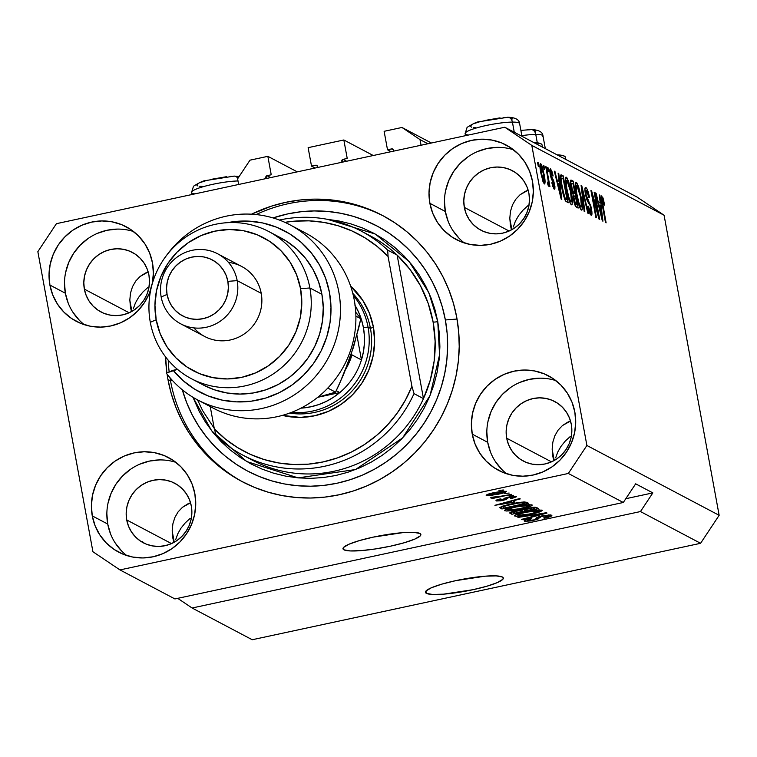 <?xml version="1.0" encoding="UTF-8"?>
<svg xmlns="http://www.w3.org/2000/svg" width="757" height="757" viewBox="0 0 757 757"><rect width="100%" height="100%" fill="white"/><g stroke="black" fill="none" stroke-linecap="round" stroke-linejoin="round"><path stroke-width="1.14" d="M238.644 184.471L237.613 178.822L249.99 160.172L267.846 156.33L297.274 171.858L267.846 156.33L271.233 174.791L267.06 175.69L270.646 177.592L267.06 175.69L271.233 174.791L267.846 156.33L249.99 160.172L237.613 178.822L238.644 184.471M265.821 177.554A1.58 1.533 117.8 0 1 267.06 175.69L265.821 177.554L266.01 178.586L265.821 177.554L267.259 178.321L265.821 177.554M317.685 167.467L317.495 166.445L317.685 167.467M315.688 165.234A1.58 1.533 117.8 0 1 317.495 166.445L316.294 165.225L311.515 166.133L315.101 168.026L311.515 166.133L308.127 147.662L311.515 166.133L315.688 165.234L317.401 166.133L315.688 165.234M373.267 155.516L343.839 139.979L308.127 147.662L343.839 139.979L347.226 158.45L343.053 159.349L346.64 161.241L343.053 159.349L347.226 158.45L343.839 139.979L373.267 155.516M341.814 161.213A1.58 1.533 117.8 0 1 343.053 159.349L341.814 161.213L342.003 162.235L341.814 161.213L343.252 161.97L341.814 161.213M393.678 151.126L393.489 150.094L393.678 151.126M391.691 148.883A1.58 1.533 117.8 0 1 393.489 150.094L392.287 148.874L387.508 149.782L391.095 151.674L387.508 149.782L384.121 131.311L401.976 127.469L431.395 143.007L401.976 127.469L420.003 139.591L427.894 143.764L420.003 139.591L421.034 145.24L420.003 139.591L401.976 127.469L384.121 131.311L387.508 149.782L391.691 148.883L393.403 149.782L391.691 148.883M426.38 593.346L425.954 591.028L426.38 593.346L425.434 592.305L425.992 590.99L431.443 587.744L441.908 584.111L455.79 580.638L485.171 576.181L496.195 575.888L502.374 576.995A39.591 6.122 -10.4 0 1 503.32 578.026A39.591 6.122 -10.4 0 1 469.245 590.479A39.591 6.122 -10.4 0 1 426.38 593.346A39.591 6.122 -10.4 0 1 425.443 592.315A39.591 6.122 -10.4 0 1 459.508 579.871A39.591 6.122 -10.4 0 1 502.374 576.995L503.32 578.036L502.771 579.351L497.321 582.597L486.855 586.23L472.964 589.703L443.583 594.16L432.559 594.463L426.38 593.346M343.933 549.819L343.508 547.491L343.933 549.819L342.987 548.778L343.536 547.453L348.986 544.217L359.452 540.583L373.343 537.11L402.724 532.654L413.748 532.351L419.927 533.467A39.591 6.122 -10.4 0 1 420.873 534.499A39.591 6.122 -10.4 0 1 386.799 546.942A39.591 6.122 -10.4 0 1 343.933 549.819A39.591 6.122 -10.4 0 1 342.997 548.787A39.591 6.122 -10.4 0 1 377.062 536.334A39.591 6.122 -10.4 0 1 419.927 533.467L420.873 534.508L420.324 535.824L414.874 539.069L404.408 542.703L390.517 546.176L375.33 548.957L361.136 550.623L350.113 550.926L343.933 549.819M511.855 229.664L509.802 218.451L511.855 229.664M513.303 227.024L515.385 221.224L513.303 227.024M518.592 215.594L515.385 221.224L518.592 215.594L522.813 210.361L518.592 215.594M527.866 205.715L522.813 210.361L527.866 205.715M554.219 460.493L552.165 449.28L554.219 460.493M555.666 457.853L557.748 452.052L555.666 457.853M560.956 446.422L557.748 452.052L560.956 446.422L565.176 441.18L560.956 446.422M570.229 436.543L565.176 441.18L570.229 436.543M131.879 311.401L129.826 300.188L131.879 311.401M133.327 308.761L135.408 302.961L133.327 308.761M138.626 297.331L135.408 302.961L138.626 297.331L142.836 292.098L138.626 297.331M147.889 287.452L142.836 292.098L147.889 287.452M174.252 542.23L172.189 531.017L174.252 542.23M175.7 539.59L177.781 533.789L175.7 539.59M180.989 528.159L177.781 533.789L180.989 528.159L185.2 522.926L180.989 528.159M190.253 518.28L185.2 522.926L190.253 518.28M175.889 462.347A53.444 51.817 -62.2 0 0 107.731 524.052L92.269 515.886A53.444 51.817 117.8 0 1 112.916 462.697A53.444 51.817 117.8 0 1 168.518 457.588A53.444 51.817 117.8 0 1 194.861 493.819L195.732 504.162L194.606 514.533L191.512 524.535L186.582 533.77L179.986 541.908L172 548.607L162.925 553.641L153.094 556.792L142.903 557.947L132.74 557.057L122.994 554.162L114.033 549.383L106.207 542.883L99.82 534.925L95.117 525.803L92.269 515.886L91.398 505.544L92.524 495.173L95.619 485.171L100.558 475.926L107.144 467.798L115.13 461.089L124.205 456.064L134.036 452.913L144.227 451.759L154.39 452.648L164.137 455.534L173.098 460.322L180.923 466.823L187.31 474.781L192.013 483.893L194.861 493.819A53.444 51.817 117.8 0 1 174.214 547.008A53.444 51.817 117.8 0 1 118.612 552.118A53.444 51.817 117.8 0 1 92.269 515.886L107.731 524.052A53.444 51.817 -62.2 0 0 126.703 555.515M555.865 380.61A53.444 51.817 -62.2 0 0 487.697 442.315L472.245 434.149A53.444 51.817 117.8 0 1 492.892 380.96A53.444 51.817 117.8 0 1 548.494 375.851A53.444 51.817 117.8 0 1 574.837 412.082L575.708 422.425L574.582 432.796L571.488 442.798L566.548 452.033L559.962 460.171L551.976 466.87L542.892 471.904L533.07 475.046L522.879 476.21L512.716 475.32L502.97 472.425L494.009 467.637L486.183 461.145L479.796 453.188L475.084 444.066L472.245 434.149L471.365 423.806L472.5 413.436L475.595 403.434L480.525 394.189L487.111 386.061L495.106 379.352L504.181 374.327L514.003 371.176L524.194 370.022L534.366 370.911L544.113 373.797L553.074 378.585L560.899 385.086L567.286 393.044L571.989 402.156L574.837 412.082A53.444 51.817 117.8 0 1 554.19 465.271A53.444 51.817 117.8 0 1 498.589 470.381A53.444 51.817 117.8 0 1 472.245 434.149L487.697 442.315A53.444 51.817 -62.2 0 0 506.67 473.778M513.501 149.782A53.444 51.817 -62.2 0 0 445.334 211.487L429.881 203.321A53.444 51.817 117.8 0 1 450.519 150.132A53.444 51.817 117.8 0 1 506.13 145.022A53.444 51.817 117.8 0 1 532.474 181.254L533.344 191.597L532.209 201.968L529.124 211.969L524.185 221.205L517.599 229.343L509.612 236.042L500.528 241.076L490.706 244.227L480.515 245.382L470.352 244.492L460.597 241.597L451.645 236.818L443.82 230.317L437.432 222.359L432.72 213.237L429.881 203.321L429.001 192.978L430.137 182.607L433.231 172.605L438.161 163.361L444.747 155.232L452.733 148.523L461.817 143.499L471.639 140.348L481.831 139.193L491.993 140.083L501.749 142.969L510.71 147.757L518.526 154.258L524.923 162.216L529.626 171.328L532.474 181.254A53.444 51.817 117.8 0 1 511.827 234.443A53.444 51.817 117.8 0 1 456.216 239.553A53.444 51.817 117.8 0 1 429.881 203.321L445.334 211.487A53.444 51.817 -62.2 0 0 464.306 242.95M133.525 231.519A53.444 51.817 -62.2 0 0 65.367 293.224L49.905 285.058L52.753 294.975L57.456 304.096L63.843 312.054L71.669 318.555L80.63 323.334L90.376 326.229L100.539 327.119L110.73 325.964L120.562 322.813L129.636 317.789L137.623 311.08L144.209 302.942L149.148 293.707L151.003 288.54A53.444 51.817 117.8 0 1 76.249 321.29A53.444 51.817 117.8 0 1 49.905 285.058L65.367 293.224A53.444 51.817 -62.2 0 0 84.33 324.696M152.242 283.705L153.368 273.334L152.498 262.991A53.444 51.817 117.8 0 0 126.154 226.759A53.444 51.817 117.8 0 0 70.552 231.869A53.444 51.817 117.8 0 0 49.905 285.058L49.035 274.715L50.161 264.344L53.255 254.343L58.185 245.098L64.78 236.969L72.767 230.26L81.841 225.236L91.673 222.085L101.864 220.93L112.027 221.82L121.773 224.706L130.734 229.494L138.559 235.995L144.947 243.953L149.649 253.065L152.498 262.991A53.444 51.817 117.8 0 1 152.356 283.146M542.069 144.965A45.922 7.106 169.6 0 0 533.676 142.477L540.971 143.773L542.069 144.984L542.457 147.113M167.978 379.626L170.552 380.989L167.978 379.626L167.07 374.072A150.444 145.846 117.8 0 0 167.978 379.626A150.444 145.846 117.8 0 0 242.126 481.613A150.444 145.846 117.8 0 0 398.646 467.23A150.444 145.846 117.8 0 0 456.764 317.505L458.695 331.992L459.215 346.63L458.335 361.288L456.036 375.822L452.355 390.092L447.33 403.964L441.009 417.306L433.439 429.976L424.715 441.87L414.902 452.866L404.096 462.858L392.41 471.743L379.957 479.446L366.852 485.89L353.226 491.009L339.202 494.756L324.923 497.103L310.512 498.011L296.129 497.481L281.907 495.523L267.969 492.135L254.456 487.376L241.511 481.282L229.239 473.901L217.779 465.318L207.219 455.61L197.681 444.879L189.241 433.212L181.983 420.731L175.993 407.55L171.309 393.81L167.978 379.626M84.358 289.136L129.135 312.773L84.358 289.136A33.649 32.627 117.8 0 1 97.36 255.648A33.649 32.627 117.8 0 1 132.371 252.431A33.649 32.627 117.8 0 1 148.959 275.236A33.649 32.627 117.8 0 1 135.957 308.724A33.649 32.627 117.8 0 1 100.946 311.941A33.649 32.627 117.8 0 1 84.358 289.136L83.809 282.616L84.519 276.087L86.468 269.795L89.581 263.975L93.726 258.856L98.751 254.636L104.475 251.466L110.654 249.488L117.07 248.76L123.476 249.318L129.617 251.135L135.257 254.153L140.177 258.241L144.199 263.256L147.17 268.99L148.959 275.236L149.507 281.755L148.798 288.285L146.849 294.577L143.745 300.397L139.591 305.516L134.566 309.736L128.851 312.906L122.662 314.884L116.247 315.612L109.841 315.054L103.709 313.237L98.069 310.219L93.139 306.131L89.118 301.116L86.156 295.381L84.358 289.136M464.334 207.399L509.111 231.036L464.334 207.399A33.649 32.627 117.8 0 1 477.336 173.911A33.649 32.627 117.8 0 1 512.347 170.694A33.649 32.627 117.8 0 1 528.935 193.499A33.649 32.627 117.8 0 1 515.933 226.986A33.649 32.627 117.8 0 1 480.922 230.204A33.649 32.627 117.8 0 1 464.334 207.399L463.786 200.879L464.495 194.35L466.444 188.058L469.548 182.238L473.702 177.119L478.727 172.899L484.442 169.729L490.631 167.751L497.046 167.023L503.452 167.581L509.584 169.398L515.224 172.416L520.154 176.504L524.175 181.519L527.137 187.253L528.935 193.499L529.484 200.018L528.764 206.547L526.825 212.84L523.712 218.659L519.567 223.779L514.542 227.999L508.818 231.169L502.639 233.147L496.223 233.875L489.817 233.317L483.676 231.5L478.036 228.482L473.116 224.394L469.094 219.379L466.123 213.644L464.334 207.399M506.698 438.227L551.474 461.865L506.698 438.227A33.649 32.627 117.8 0 1 519.699 404.73A33.649 32.627 117.8 0 1 554.711 401.513A33.649 32.627 117.8 0 1 571.298 424.327A33.649 32.627 117.8 0 1 558.297 457.815A33.649 32.627 117.8 0 1 523.286 461.032A33.649 32.627 117.8 0 1 506.698 438.227L506.149 431.708L506.859 425.179L508.808 418.886L511.912 413.067L516.066 407.947L521.09 403.727L526.815 400.557L532.994 398.579L539.41 397.851L545.816 398.409L551.948 400.226L557.597 403.244L562.517 407.332L566.539 412.347L569.501 418.082L571.298 424.327L571.847 430.837L571.138 437.376L569.188 443.668L566.075 449.488L561.931 454.607L556.906 458.827L551.181 461.997L545.002 463.975L538.587 464.703L532.18 464.145L526.049 462.328L520.4 459.31L515.479 455.222L511.458 450.207L508.496 444.473L506.698 438.227M126.731 519.964L171.508 543.602L126.731 519.964A33.649 32.627 117.8 0 1 139.723 486.477A33.649 32.627 117.8 0 1 174.735 483.259A33.649 32.627 117.8 0 1 191.322 506.064A33.649 32.627 117.8 0 1 178.321 539.552A33.649 32.627 117.8 0 1 143.31 542.769A33.649 32.627 117.8 0 1 126.731 519.964L126.173 513.445L126.892 506.916L128.832 500.623L131.945 494.804L136.09 489.684L141.124 485.464L146.839 482.294L153.028 480.317L159.443 479.588L165.84 480.146L171.981 481.963L177.621 484.982L182.541 489.069L186.563 494.084L189.534 499.819L191.322 506.064L191.871 512.584L191.161 519.113L189.212 525.405L186.108 531.225L181.954 536.344L176.93 540.564L171.214 543.734L165.026 545.712L158.61 546.44L152.214 545.882L146.073 544.065L140.433 541.047L135.503 536.959L131.481 531.944L128.52 526.21L126.731 519.964M173.675 541.738L172.851 538.085L173.675 541.738M172.87 523.872L172.189 530.837L172.87 523.872L174.876 517.466L172.87 523.872M178.113 511.874L174.876 517.466L178.113 511.874L182.475 507.294L178.113 511.874M187.774 503.907L182.475 507.294L190.546 502.771L187.774 503.907M553.651 460.001L552.818 456.348L553.651 460.001M552.847 442.135L552.165 449.1L552.847 442.135L554.853 435.729L552.847 442.135M558.089 430.137L554.853 435.729L558.089 430.137L562.442 425.557L558.089 430.137M567.75 422.169L562.442 425.557L570.513 421.034L567.75 422.169M511.278 229.172L510.455 225.52L511.278 229.172M510.483 211.307L509.802 218.271L510.483 211.307L512.48 204.901L510.483 211.307M515.725 199.309L512.48 204.901L515.725 199.309L520.078 194.729L515.725 199.309M525.377 191.341L520.078 194.729L528.149 190.206L525.377 191.341M131.311 310.909L130.478 307.257L131.311 310.909M130.507 293.044L129.826 300.009L130.507 293.044L132.513 286.648L130.507 293.044M135.749 281.046L132.513 286.648L135.749 281.046L140.102 276.466L135.749 281.046M145.41 273.078L140.102 276.466L148.173 271.943L145.41 273.078M640.469 511.552L192.098 608.003L252.223 639.741L700.585 543.299L640.469 511.552L700.585 543.299L719.15 515.309L664.078 215.234L531.811 145.401L586.893 445.476L719.15 515.309L586.893 445.476L568.327 473.466L119.956 569.917L174.924 598.938L623.295 502.487L568.327 473.466L623.295 502.487L635.672 483.827L652.846 492.892L640.469 511.552L192.098 608.003L177.715 598.333L192.098 608.003L252.223 639.741L700.585 543.299L719.15 515.309L664.078 215.234L637.044 197.057L504.777 127.223L637.044 197.057L664.078 215.234L531.811 145.401L504.777 127.223L531.811 145.401L586.893 445.476L568.327 473.466L119.956 569.917L92.922 551.739L37.85 251.665L56.415 223.675L504.777 127.223L56.415 223.675L37.85 251.665L92.922 551.739L119.956 569.917L174.924 598.938L623.295 502.487L635.672 483.827L652.846 492.892L640.469 511.552M527.506 520.447L531.48 518.696L530.515 518.441C525.547 519.576 523.513 520.466 524.412 521.128L524.298 520.504L524.412 521.128L533.448 520.475L539.135 518.053L538.87 516.643L539.135 518.053L542.58 515.735L548.428 515.839L548.257 514.921L548.428 515.839L543.649 517.93L544.624 518.185C550.188 516.936 552.506 515.943 551.598 515.195L541.955 515.867L550.443 514.911L551.862 515.432L550.585 516.501L544.624 518.185L543.649 517.93L548.541 515.914L542.097 516.302L539.561 517.23L537.981 519.151L531.168 520.92L524.847 521.28L524.185 520.646L525.216 519.964L530.515 518.441L531.48 518.696L527.989 519.69L527.506 520.447L533.6 519.974L535.842 519.198L537.167 517.296L541.955 515.867L536.533 517.722L535.388 519.453L532.881 520.135L527.506 520.447L527.137 519.293M517.892 517.428L547.027 513.047L522.226 519.718L521.582 519.378L543.63 513.558L517.892 517.428L543.63 513.558L521.582 519.378L522.226 519.718L547.027 513.047L546.384 512.707L517.892 517.428M542.012 510.133L541.009 511.41L535.738 513.151L520.002 516.123L516.198 516.293L514.467 515.659L520.258 513.189L533.713 510.388L542.012 510.133L536.174 510.076L526.011 511.808C518.233 513.445 514.467 514.845 514.713 516.009C517.797 516.577 523.257 515.99 531.102 514.249L539.609 511.969L539.221 509.839L539.609 511.969L542.267 510.407M532.02 504.862L531.017 506.14L525.737 507.871L510.01 510.852L506.206 511.013L504.474 510.379L510.265 507.909L523.721 505.118L532.02 504.862L526.181 504.796L516.019 506.528C508.24 508.174 504.474 509.575 504.72 510.729C507.805 511.297 513.265 510.72 521.1 508.978L529.616 506.698L529.228 504.569L529.616 506.698L532.275 505.127M514.94 502.005L494.927 505.298L519.605 498.57L520.258 498.91L512.839 500.897L514.94 502.005L512.839 500.897L520.258 498.91L519.605 498.57L494.927 505.298L514.94 502.005M498.948 490.479L503.367 489.987L498.948 490.479M494.359 492.57L503.206 491.104L506.433 491.511L501.323 493.507L489.202 495.721L486.458 495.665L486.306 494.993L494.359 492.57C488.738 493.734 486.022 494.737 486.212 495.57L497.907 494.302C503.632 493.119 506.414 492.097 506.253 491.255L494.359 492.57M504.72 493.526L509.149 493.044L504.72 493.526M500.992 496.185L511.647 494.359L492.296 498.522L491.672 498.191L494.766 497.529L490.81 497.936L491.038 497.34L500.992 496.185L491.038 497.34L490.593 497.879L494.766 497.529L491.672 498.191L492.296 498.522L511.647 494.359L500.992 496.185M509.016 495.797L513.435 495.305L509.016 495.797M498.929 500.226L501.266 499.147L500.292 498.891L496.195 500.831L496.1 500.33L496.195 500.831L503.093 500.377L502.998 499.894L503.093 500.377L507.493 498.295L507.313 497.34L507.493 498.295L507.871 497.207L507.975 497.756L509.499 496.866L513.397 497.084L513.255 496.318L513.397 497.084L510.502 498.38L511.467 498.636L516.198 496.507L509.13 496.933L514.495 496.261L516.425 496.772L511.467 498.636L510.502 498.38L513.397 497.084L508.666 497.519L506.073 499.544L500.727 500.812L496.516 500.954L495.986 500.491L496.592 500.008L500.292 498.891L501.266 499.147L498.929 500.226L502.393 500.065L504.654 498.182L508.486 497.075L502.08 500.131L498.929 500.226L498.655 499.308M511.003 504.011L523.939 501.976L528.509 503.263L501.91 508.988L499.752 507.483L503.907 505.742L511.003 504.011L499.752 507.483L501.91 508.988L528.509 503.263L526.74 502.326C524.014 501.702 518.772 502.26 511.003 504.011M527.023 508.288L535.161 507.218L538.501 508.543L511.902 514.258L509.792 513.095L510.511 512.3L527.023 508.288L521.327 510.123L515.082 510.966C510.738 511.969 509.054 512.735 510.038 513.274L511.902 514.258L538.501 508.543L536.647 507.568L527.023 508.288M598.068 213.635L594.131 192.202L594.756 192.533L599.705 219.464L599.033 219.114L592.561 196.309L596.497 217.77L595.873 217.439L590.933 190.509L591.605 190.868L598.068 213.635L591.605 190.868L590.933 190.509L595.873 217.439L596.497 217.77L592.561 196.309L599.033 219.114L599.705 219.464L594.756 192.533L594.131 192.202L598.068 213.635L597.519 213.758L598.068 213.635M591.075 215.225C592.106 215.603 592.239 213.455 591.463 208.762L590.914 208.885L591.463 208.762L588.482 200.51L587.281 200.766L588.482 200.51L586.05 194.625L585.502 194.738L586.05 194.625L586.42 190.65L589.012 197.709L589.571 197.691C588.444 191.937 587.224 188.55 585.89 187.537C584.764 187.074 584.612 189.354 585.435 194.379L584.906 189.95L585.398 187.49L586.789 188.521L588.321 192.363L589.571 197.691L589.012 197.709L586.713 190.896L585.823 191.001L585.88 193.631L586.912 197.842L590.838 205.932L591.889 211.667L591.662 215.139L590.271 214.354L588.974 211.279L587.744 206.197L588.312 206.178L590.469 212.064L591.113 210.9L590.678 207.636L589.788 204.74L586.959 200.047L585.435 194.379L587.546 201.296L590.129 205.535L590.829 208.374L590.469 212.064L588.312 206.178L587.744 206.197L591.416 215.291M584.139 211.241L581.092 185.314L581.736 185.654L588.473 213.531L587.829 213.2L582.019 188.654L584.792 211.591L584.139 211.241L584.792 211.591L582.019 188.654L587.829 213.2L588.473 213.531L581.736 185.654L581.092 185.314L584.139 211.241M576.304 182.475L575.292 185.654L576.456 195.003C577.846 202.81 579.484 207.844 581.376 210.105C582.776 209.538 582.701 205.242 581.158 197.189L580.619 197.303L581.158 197.189L578.859 187.632L576.304 182.475L575.68 182.607L576.872 183.005L578.528 186.629L581.594 199.659L582.218 209.443L581.868 210.096L581.092 209.888L579.304 206.396L575.831 191.228L575.292 184.84L575.954 182.409M566.312 177.195L565.299 180.374L566.463 189.723C567.854 197.539 569.491 202.564 571.384 204.825C572.775 204.267 572.708 199.962 571.166 191.918L570.617 192.032L571.166 191.918L568.857 182.361L566.312 177.195L565.687 177.327L566.879 177.725L568.526 181.349L571.601 194.388L572.216 204.163L571.876 204.816L571.09 204.608L569.311 201.116L565.668 184.736L565.299 179.56L565.962 177.129M544.009 169.208L543.308 165.367L543.933 165.698L544.633 169.54L544.009 169.208L544.633 169.54L543.933 165.698L543.308 165.367L544.009 169.208M544.349 183.923C545.352 183.525 545.286 180.44 544.169 174.668L543.621 174.782L544.169 174.668L540.63 163.635C539.618 164.061 539.694 167.212 540.848 173.098L540.015 164.108L540.829 163.786L542.059 166.152L544.169 174.668L545.031 183.052L544.349 183.923L543.195 182.106L540.848 173.098L544.595 183.97M601.834 195.949C600.973 196.318 601.067 199.082 602.127 204.229L605.477 222.511L606.102 222.842L602.704 204.352L602.165 204.466L602.704 204.352L602.127 200.785L601.56 200.908L602.383 199.082L604.105 205.043L604.663 205.024L603.121 198.343L601.408 196.035L602.951 197.832L604.663 205.024L604.105 205.043L602.723 199.545L602.203 199.11L602.07 200.009L606.102 222.842L605.477 222.511L601.597 201.173L601.588 195.902M559.063 180.951L558.117 173.183L558.761 173.523L561.789 199.441L561.183 199.119L554.313 171.177L554.966 171.517L556.963 179.844L559.063 180.951L556.963 179.844L554.966 171.517L554.313 171.177L561.183 199.119L561.789 199.441L558.761 173.523L558.117 173.183L559.063 180.951L556.83 181.434L559.063 180.951M554.247 189.146L554.607 184.292L554.067 184.405L554.607 184.292L551.976 177.479L550.945 177.696L551.976 177.479L551.181 176.088L550.557 176.22L551.181 176.088L550.717 174.233L550.169 174.347L550.717 174.233L550.964 171.621L552.582 175.946L553.14 175.927L550.5 168.849L550.178 174.384L549.743 169.947L550.358 168.792L551.853 171.091L553.14 175.927L552.582 175.946L550.964 171.621L550.926 175.208L553.698 180.724L554.928 186.544L554.872 188.805L553.963 188.928L551.796 182.797L552.355 182.778L553.708 186.336L554.058 184.358L551.342 178.851L550.178 174.384L553.556 182.626L553.708 186.336L552.355 182.778L551.796 182.797L554.55 189.203M548.229 171.442L547.519 167.59L548.144 167.922L548.853 171.773L548.229 171.442L548.853 171.773L548.144 167.922L547.519 167.59L548.229 171.442M548.645 186.194L548.749 183.099L547.708 183.326L548.749 183.099L549.317 186.231L549.942 186.563L546.355 166.975L545.731 166.644L547.585 176.797L545.731 166.644L546.355 166.975L549.942 186.563L549.317 186.231L548.749 183.099L548.768 186.184L547.869 184.831L547.585 182.153L548.153 182.74L548.305 181.699L547.585 176.797L548.21 180.743L548.077 182.73L547.585 182.153L547.869 184.831L548.73 186.203M538.236 166.161L537.527 162.32L538.151 162.641L538.861 166.493L538.236 166.161L538.861 166.493L538.151 162.641L537.527 162.32L538.236 166.161M561.439 174.943C560.01 175.179 560.085 179.314 561.656 187.348L560.445 175.709L561.183 174.848L563.217 175.879L568.157 202.81L565.413 200.908L563.303 194.956L561.656 187.348L565.413 200.908L568.157 202.81L563.217 175.879L560.975 174.839M571.355 180.175C570.201 179.608 570.078 181.926 570.986 187.121L570.475 180.573L571.015 180.062L573.21 181.15L578.149 208.08L575.604 206.453L574.024 202.289L573.03 194.171L570.986 187.121L573.03 194.171L573.399 199.46L576.285 207.096L578.149 208.08L573.21 181.15L570.873 180.071M600.216 202.677L599.26 194.909L599.913 195.249L602.932 221.167L602.326 220.845L595.456 192.903L596.109 193.243L598.115 201.57L600.216 202.677L598.115 201.57L596.109 193.243L595.456 192.903L602.326 220.845L602.932 221.167L599.913 195.249L599.26 194.909L600.216 202.677L597.983 203.16L600.216 202.677M166.89 372.813L165.575 356.907A150.444 145.846 117.8 0 0 166.89 372.813M251.475 214.203L271.517 206.131L285.54 202.374L299.819 200.037L314.221 199.129L328.604 199.659L342.836 201.617L356.774 204.996L370.277 209.755L383.231 215.859L395.495 223.23L406.963 231.812L417.523 241.521L427.062 252.261L435.502 263.928L442.75 276.409L448.75 289.581L453.434 303.33L456.764 317.505A150.444 145.846 117.8 0 0 382.607 215.527A150.444 145.846 117.8 0 0 251.475 214.203M96.782 529.654L96.603 528.746M97.577 530.799L97.852 532.01M132.39 533.174L132.626 533.799M142.609 542.485L142.382 541.558M143.111 542.182L143.272 542.939M565.432 157.314L564.334 156.112L561.543 155.27L557.038 154.816A45.922 7.106 169.6 0 1 565.432 157.305L565.82 159.453M603.121 198.343L601.285 198.741L603.121 198.343M602.184 199.119L601.342 199.309M601.342 199.261L602.383 199.082M558.174 173.656L558.761 173.523L558.174 173.656M554.427 171.64L554.966 171.517L554.427 171.64M556.471 179.948L556.963 179.844L556.471 179.948M559.442 183.989L560.549 196.565L557.748 183.099L557.266 183.203L559.442 183.989L557.748 183.099L560.965 196.479L559.442 183.989M549.8 171.792L550.964 171.621M551.815 182.891L552.355 182.778L551.815 182.891M552.752 186.544L553.708 186.336L552.752 186.544M552.78 186.638L553.708 186.336M547.604 168.035L548.144 167.922L547.604 168.035M537.612 162.764L538.151 162.641L537.612 162.764M542.911 181.387L544.084 181.074L544.217 178.955L543.545 174.347L543.848 181.131L542.892 181.339L543.848 181.131L541.435 173.23L540.895 173.353L541.435 173.23L541.123 166.426L543.545 174.347L541.123 166.426M539.93 166.625L541 166.398L539.93 166.682M543.384 165.811L543.933 165.698L543.384 165.811M560.379 176.485L563.217 175.879L560.379 176.485M560.417 178.302L561.666 178.027L561.495 182.797L564.164 195.798L565.214 198.192L566.955 199.328L563.17 178.699L566.955 199.328L564.845 199.782L566.955 199.328L564.561 199.063L565.905 198.769L564.949 197.785L564.173 197.956L564.949 197.785L562.29 187.717L561.741 187.831L562.29 187.717L561.316 181.264L560.71 181.396L561.316 181.264L562.101 178.132L563.17 178.699L562.101 178.132M568.857 182.361L568.195 182.503L568.857 182.361M570.532 191.54C571.772 197.804 571.857 201.182 570.797 201.674L569.614 201.93L570.797 201.674L568.479 196.366L567.92 196.489L568.479 196.366L567.107 190.139L566.558 190.253L567.107 190.139C565.924 184.083 565.858 180.819 566.898 180.346L570.532 191.54L568.091 182.248L567.002 180.421L566.274 180.866L566.775 188.285L569.056 198.315L570.551 201.476L571.44 201.154L570.532 191.54M569.661 202.024L570.797 201.674M570.371 181.765L573.21 181.15L570.371 181.765M573.806 195.912L574.648 202.261L576.948 204.608L575.471 196.565L576.948 204.608L574.894 205.052L576.948 204.608L574.639 204.343L575.926 204.068L573.938 199.346L573.399 199.46L573.938 199.346L573.806 195.912L572.954 196.091L575.471 196.565L574.374 195.978M571.384 183.336L572.358 190.546L573.248 192.41L574.894 193.413L573.163 183.97L574.894 193.413L572.869 193.849L574.894 193.413L572.529 193.073L573.74 192.808L571.611 187.433L571.071 187.547L571.611 187.433L571.384 183.336L570.466 183.535L573.163 183.97L571.923 183.317M578.859 187.632L578.187 187.774L578.859 187.632M580.524 196.82C581.764 203.084 581.849 206.462 580.789 206.954L579.616 207.2L580.789 206.954L578.471 201.636L577.913 201.759L578.471 201.636L577.099 195.42L576.55 195.533L577.099 195.42C575.926 189.354 575.85 186.09 576.891 185.626L580.524 196.82L578.093 187.528L576.995 185.692L576.266 186.146L576.768 193.555L579.058 203.586L580.543 206.746L581.433 206.434L580.524 196.82M579.654 207.304L580.789 206.954M575.301 185.862L576.891 185.626M581.149 185.787L581.736 185.654L581.149 185.787M581.499 188.767L582.019 188.654L581.499 188.767M581.982 192.874L582.54 192.761L581.982 192.874M584.953 190.849L586.42 190.65M587.763 206.301L588.312 206.178L587.763 206.301M589.324 212.31L590.469 212.064L589.324 212.31M589.372 212.414L590.469 212.064M594.217 192.647L594.756 192.533L594.217 192.647M592.021 196.423L592.561 196.309L592.021 196.423M591.018 190.991L591.605 190.868L591.018 190.991M599.317 195.382L599.913 195.249L599.317 195.382M595.57 193.357L596.109 193.243L595.57 193.357M597.614 201.674L598.115 201.57L597.614 201.674M600.585 205.715L601.701 218.29L598.891 204.825L598.418 204.929L600.585 205.715L598.891 204.825L602.118 218.205L600.585 205.715M540.895 166.483L541.671 174.46L543.848 181.131M488.994 494.983L500.301 493.271L503.471 491.842L497.273 493.971L488.89 494.87L495.087 492.41L503.471 491.842L503.329 491.094L503.575 491.946L503.414 491.085M491.038 497.34L490.593 497.879M513.397 497.084L513.36 496.308M511.628 502.563L497.936 504.484L509.849 501.229L511.628 502.563L511.306 500.831L511.628 502.563L509.934 501.673L498.002 504.862L511.628 502.563M501.465 506.537L501.91 508.988L501.465 506.537M500.055 507.199L500.216 508.089L500.055 507.199M499.752 507.483L500.216 508.089M503.339 507.427L504.399 507.985L524.771 503.604L504.399 507.985L503.339 507.427L502.866 506.064L503.017 506.868L511.505 503.907L518.242 502.629L523.702 503.036L523.513 501.995L523.702 503.036L524.771 503.604L524.478 501.967L524.771 503.604L522.642 502.752L518.848 502.998L506.395 505.591L503.206 506.726L503.339 507.427L503.017 506.868M504.616 510.133L504.72 510.729L504.616 510.133M507.824 510.057L516.681 509.414L528.036 506.528L529.096 505.79L528.736 504.588L528.916 505.534L516.482 506.433L510.805 508.307L510.71 507.796L507.824 510.057L510.805 508.307L516.558 506.878L528.916 505.534C529.077 506.395 526.285 507.427 520.523 508.638L507.824 510.057L507.445 508.77M528.916 505.534L528.878 504.578M511.477 511.931L511.902 514.258L511.477 511.931M509.925 512.631L510.038 513.274L509.925 512.631M513.369 512.726L514.391 513.265L522.33 511.552L521.071 510.133L521.232 510.975L520.267 510.171L520.362 510.701L516.056 510.767L512.924 512.319L513.369 512.726L516.142 511.202L520.362 510.701L522.33 511.552L521.989 509.707L522.33 511.552L514.391 513.265L512.782 511.533M524.289 510.275L525.443 510.89L534.773 508.884L533.534 508.221L533.354 507.275L533.534 508.221L532.474 507.36L532.587 507.975L527.591 508.165L523.948 509.915L532.587 507.975L534.773 508.884L534.461 507.209L534.773 508.884L525.443 510.89L523.787 509.083M514.609 515.413L514.713 516.009L514.609 515.413M517.816 515.337L526.683 514.684L538.038 511.808L539.088 511.07L538.729 509.858L538.908 510.805L526.475 511.713L520.807 513.587L520.712 513.066L517.816 515.337L520.807 513.587L526.55 512.158L538.908 510.805C539.079 511.666 536.278 512.707 530.515 513.918L517.816 515.337L517.438 514.05M522.141 519.226L522.226 519.718L522.141 519.226M548.428 515.839L548.418 514.911M503.471 491.842L495.173 492.854L488.899 494.898L488.729 493.98M625.793 498.712L652.846 492.892L625.793 498.712M117.316 229.097L107.125 230.251L97.303 233.402M88.219 238.427L80.233 245.136L73.647 253.264L68.717 262.509L65.622 272.501M64.487 282.872L65.367 293.224L68.206 303.141M72.918 312.253L79.305 320.211M497.292 147.36L487.101 148.514L477.279 151.665M468.195 156.69L460.209 163.398L453.623 171.527L448.683 180.772L445.589 190.764M444.463 201.135L445.334 211.487L448.182 221.404M452.885 230.516L459.281 238.474M539.656 378.188L529.465 379.342L519.643 382.493M510.559 387.518L502.572 394.227L495.986 402.355L491.047 411.6L487.962 421.592M486.827 431.963L487.697 442.315L490.545 452.232M495.258 461.344L501.645 469.302M159.68 459.925L149.489 461.079L139.667 464.23M130.592 469.255L122.596 475.964L116.01 484.092L111.08 493.337L107.986 503.329M106.851 513.7L107.731 524.052L110.569 533.969M115.282 543.081L121.669 551.039M172.861 538.18L172.189 530.837M130.497 307.351L129.826 300.009M552.837 456.443L552.165 449.1M510.473 225.614L509.802 218.271M526.976 129.882L530.061 129.769A6.33 4.712 89.7 0 1 531.225 129.589A6.33 4.712 89.7 0 1 535.767 134.424A27.716 4.287 -10.4 0 1 542.835 136.601M520.873 130.403L531.149 129.589C538.662 129.788 542.618 131.907 542.996 135.967A27.716 4.287 169.6 0 0 535.767 134.424L537.3 142.789L535.767 134.424A27.716 4.287 169.6 0 0 521.838 135.635M535.057 131.936L535.388 130.573L534.347 130.119M523.418 130.185L520.892 130.478M535.767 134.424A6.33 4.712 -90.3 0 0 531.225 129.589M503.613 117.553L506.698 117.43A6.33 4.712 89.7 0 1 507.862 117.259A6.33 4.712 89.7 0 1 512.404 122.095A27.716 4.287 -10.4 0 1 519.482 124.271M465.12 133.639L467.088 127.375C473.267 123.514 477.44 121.612 479.607 121.659L507.786 117.259C515.309 117.449 519.255 119.578 519.633 123.637A27.716 4.287 169.6 0 0 512.404 122.095L514.268 132.229L512.404 122.095A27.716 4.287 169.6 0 0 482.086 126.447A27.716 4.287 169.6 0 0 465.12 133.639L465.489 135.673M511.704 119.606L512.271 118.849L510.984 117.789M500.055 117.855L483.969 120.628M480.26 121.584L474.232 123.552M472.15 124.489L470.229 126.107L471.507 127.176M473.305 127.45L475.793 127.526M468.536 135.02A27.716 4.287 -10.4 0 1 465.271 133.005A27.716 4.287 -10.4 0 1 483.865 126.022A27.716 4.287 -10.4 0 1 512.404 122.095A6.33 4.712 -90.3 0 0 507.862 117.259M230.033 176.4L233.118 176.286A6.33 4.712 89.7 0 1 234.282 176.107A6.33 4.712 89.7 0 1 237.613 178.027M238.001 180.961A27.716 4.287 169.6 0 0 207.957 185.427A27.716 4.287 169.6 0 0 191.54 192.486L191.909 194.53M238.682 177.706L237.405 176.636M226.475 176.703L210.389 179.485M206.68 180.431L200.652 182.399M198.561 183.345L196.65 184.963L197.927 186.023M199.725 186.298L202.214 186.383M237.878 178.425A6.33 4.712 -90.3 0 0 234.282 176.107M194.956 193.868A27.716 4.287 -10.4 0 1 191.691 191.852A27.716 4.287 -10.4 0 1 234.774 181.093M289.619 413.085A71.262 69.086 -62.2 0 0 370.457 328.415L373.4 327.147A75.217 72.927 117.8 0 1 282.418 415.385L300.274 417.391L314.619 415.773L328.443 411.335L341.227 404.266L352.469 394.823L361.742 383.383L368.687 370.372L373.04 356.301L374.63 341.7L373.4 327.147L370.457 328.415A71.262 69.086 117.8 0 1 289.619 413.085M255.232 461.619A126.693 122.823 -62.2 0 0 423.475 398.627A126.693 122.823 -62.2 0 0 433.099 321.962A3.955 0.615 169.6 0 0 437.764 321.593L439.552 354.901L430.033 395.57L402.61 437.906L355.497 469.548L298.107 477.875L246.744 461.533L211.705 430.856L192.969 397.283L199.138 411.231L205.44 422.075L212.764 432.2L221.053 441.53L230.223 449.961L240.177 457.417L250.832 463.823L262.083 469.113L273.807 473.248L285.909 476.181L298.267 477.885L310.758 478.348L323.267 477.553L335.673 475.528L347.851 472.273L359.689 467.826L371.062 462.224L381.878 455.534L392.031 447.822L401.409 439.145L409.925 429.598L417.514 419.264L424.081 408.26L429.579 396.677L433.941 384.632L437.13 372.236L439.126 359.613L439.893 346.886L439.438 334.168L437.764 321.593L434.878 309.282L430.809 297.35L425.595 285.9L419.302 275.065L411.969 264.931L403.68 255.611L394.52 247.179L384.556 239.723L373.901 233.317L362.66 228.027L350.926 223.892L338.824 220.959L327.554 219.35L375.226 234.036L409.187 261.591L428.85 292.685L437.764 321.593A3.955 0.615 -10.4 0 1 433.099 321.962A126.693 122.823 -62.2 0 0 397.132 255.1A126.693 122.823 -62.2 0 0 370.665 236.08L361.212 231.093A126.693 122.823 117.8 0 1 387.688 250.113L397.132 255.1A126.693 122.823 -62.2 0 0 367.788 234.613M170.552 380.989L172.246 380.26L170.552 380.989A150.444 145.846 117.8 0 1 169.994 377.696A150.444 145.846 -62.2 0 0 170.552 380.989A150.444 145.846 -62.2 0 0 243.423 482.285A150.444 145.846 117.8 0 1 170.552 380.989M383.894 216.218A150.444 145.846 -62.2 0 0 256.112 214.572A150.444 145.846 117.8 0 1 383.894 216.218M168.224 360.181A150.444 145.846 -62.2 0 0 169.171 371.895A150.444 145.846 117.8 0 1 168.224 360.181M445.362 319.965L457.039 319.047L445.362 319.965L447.141 333.298L447.624 346.782L446.81 360.275L444.69 373.665L441.303 386.808L436.675 399.592L430.847 411.874L423.882 423.551L415.839 434.509L406.802 444.633L396.857 453.831L386.098 462.025L374.62 469.113L362.556 475.046L349.999 479.768L337.083 483.221L323.93 485.379L310.663 486.212L297.416 485.729L284.31 483.922L271.47 480.809L259.036 476.418L247.104 470.807L235.805 464.013L225.245 456.102L215.518 447.16L206.737 437.272L198.959 426.532L192.278 415.035L186.752 402.894L182.314 389.779A138.569 134.33 117.8 0 0 343.347 481.717A138.569 134.33 117.8 0 0 445.362 319.965A138.569 134.33 117.8 0 0 273.04 217.931L287.66 213.919L300.813 211.761L314.079 210.929L327.327 211.411L340.432 213.219L353.264 216.332L365.707 220.722L377.639 226.334L388.937 233.128L399.497 241.038L409.215 249.971L418.006 259.869L425.784 270.609L432.465 282.106L437.981 294.246L442.296 306.897L445.362 319.965M242.912 455.165A126.693 122.823 117.8 0 1 216.445 436.146A126.693 122.823 -62.2 0 0 414.032 393.64A126.693 122.823 117.8 0 1 242.912 455.165L252.365 460.152A126.693 122.823 -62.2 0 0 423.475 398.627L414.032 393.64L411.922 386.373A122.729 118.981 117.8 0 1 214.335 428.869L210.238 406.575L214.335 428.869L225.236 438.899L237.32 447.444L250.378 454.37L264.231 459.575L278.652 462.962L293.423 464.505L308.317 464.155L323.097 461.931L337.537 457.871L351.418 452.024L364.524 444.491L376.645 435.389L387.612 424.857L397.236 413.048L405.383 400.15L411.922 386.373L388.076 256.472L387.688 250.113A126.693 122.823 -62.2 0 0 279.342 220.05A126.693 122.823 117.8 0 1 361.212 231.093M388.076 256.472L377.175 246.441L365.092 237.906L352.033 230.98L338.18 225.775L323.759 222.378L308.988 220.845L294.095 221.195L284.916 222.35A122.729 118.981 117.8 0 1 388.076 256.472L387.688 250.113L397.132 255.1L423.475 398.627L430.26 380.156L434.177 360.909L435.133 341.35L433.099 321.962L428.131 303.197L420.343 285.521L409.925 269.36L397.132 255.1L423.475 398.627L414.032 393.64L411.922 386.373L388.076 256.472M350.642 286.155L362.773 300.359L369.397 313.18L373.4 327.147A75.217 72.927 117.8 0 0 350.642 286.155M214.335 428.869L216.445 436.146L214.335 428.869M352.809 293.394A71.262 69.086 117.8 0 1 370.457 328.415A71.262 69.086 -62.2 0 0 352.809 293.394M197.501 399.847L202.677 410.71L214.231 428.348M368.053 327.147A71.262 69.086 -62.2 0 0 353.301 295.4A71.262 69.086 117.8 0 1 368.053 327.147L370.457 328.415L368.053 327.147A71.262 69.086 117.8 0 1 291.549 412.357A71.262 69.086 -62.2 0 0 368.053 327.147L363.398 327.507L368.053 327.147M355.128 305.525A67.307 65.244 117.8 0 1 363.398 327.507L361.449 319.624L358.553 312.064L354.768 304.939M356.907 335.181L361.449 359.925L363.398 351.929L364.382 343.782L364.382 335.606L363.398 327.507A67.307 65.244 117.8 0 1 361.449 359.925A67.307 65.244 117.8 0 1 339.789 392.571L317.703 397.321L339.789 392.571A67.307 65.244 117.8 0 1 300.945 408.155L310.805 406.802L318.602 404.617L326.116 401.484L333.212 397.444L339.789 392.571A67.307 65.244 -62.2 0 0 361.449 359.925L351.996 354.929L351.239 353.207L351.996 354.929A67.307 65.244 117.8 0 1 345.75 369.227A67.307 65.244 -62.2 0 0 351.996 354.929L361.449 359.925L356.907 335.181M336.24 390.697L339.789 392.571L336.24 390.697M197.624 399.914A98.978 95.95 117.8 0 1 166.294 373.05A98.978 95.95 -62.2 0 0 308.714 383.525A98.978 95.95 -62.2 0 0 308.818 237.953A98.978 95.95 -62.2 0 0 166.379 255.639A98.978 95.95 117.8 0 1 290.045 224.857A98.978 95.95 117.8 0 1 328.689 357.181A98.978 95.95 117.8 0 1 197.624 399.914L213.086 408.07A98.978 95.95 -62.2 0 0 316.057 398.608A98.978 95.95 -62.2 0 0 354.285 300.113A98.978 95.95 117.8 0 1 312.433 401.257A98.978 95.95 117.8 0 1 205.544 403.632M274.895 235.086L286.43 241.152L296.81 249.053L305.762 258.582L313.048 269.501L318.479 281.519L321.914 294.312L309.887 287.963A83.138 80.602 117.8 0 1 277.772 370.703A83.138 80.602 117.8 0 1 191.275 378.651A83.138 80.602 117.8 0 1 150.302 322.293L156.179 319.757A75.217 72.927 117.8 0 1 214.96 231.131A75.217 72.927 117.8 0 1 300.567 288.691L309.887 287.963A83.138 80.602 -62.2 0 0 215.262 224.337A83.138 80.602 -62.2 0 0 150.302 322.293A83.138 80.602 117.8 0 1 182.418 239.553A83.138 80.602 117.8 0 1 268.915 231.604A83.138 80.602 117.8 0 1 309.887 287.963L321.914 294.312A83.138 80.602 -62.2 0 0 280.932 237.953L268.915 231.604M228.482 262.414A39.591 38.38 117.8 0 1 261.222 293.328A39.591 38.38 -62.2 0 0 241.71 266.492L217.656 253.794A39.591 38.38 117.8 0 1 237.178 280.629A39.591 38.38 -62.2 0 0 192.117 250.33A39.591 38.38 -62.2 0 0 161.175 296.981L167.06 294.435A31.671 30.706 117.8 0 1 191.805 257.125A31.671 30.706 117.8 0 1 227.857 281.358L237.178 280.629L261.222 293.328L237.178 280.629A39.591 38.38 117.8 0 1 221.877 320.031A39.591 38.38 117.8 0 1 180.686 323.816A39.591 38.38 117.8 0 1 161.175 296.981A39.591 38.38 117.8 0 1 176.476 257.579A39.591 38.38 117.8 0 1 217.656 253.794M297.586 229.305A98.978 95.95 117.8 0 1 354.285 300.113A98.978 95.95 -62.2 0 0 305.506 233.024L290.045 224.857M150.766 288.417A98.978 95.95 117.8 0 1 153.293 280.431A98.978 95.95 -62.2 0 0 150.766 288.417L150.766 288.417M177.479 369.369L173.135 370.305L183.289 380.809L195.051 389.42L208.09 395.902L222.056 400.093L236.562 401.872L251.229 401.191L265.641 398.068L279.418 392.59L292.183 384.897L303.576 375.207L313.303 363.786L321.082 350.936L326.721 337.016L330.052 322.397L330.989 307.484L329.513 292.675L325.652 278.387L319.52 264.988L311.278 252.866L301.154 242.335L289.42 233.686L276.4 227.147L262.452 222.918L247.946 221.091L233.279 221.725L227.403 222.681A91.058 88.276 117.8 0 1 325.964 279.276A91.058 88.276 117.8 0 1 285.54 389.249A91.058 88.276 117.8 0 1 173.135 370.305L166.294 373.05L177.479 369.369M191.275 378.651L203.302 385.001A83.138 80.602 -62.2 0 0 289.799 377.052A83.138 80.602 -62.2 0 0 321.914 294.312L323.258 307.56L322.482 320.911L319.605 334.007L314.704 346.526L307.9 358.118L299.375 368.498L289.363 377.383L278.103 384.547L265.906 389.798L253.093 392.997L239.988 394.075L226.93 392.978L214.278 389.76L203.236 384.963M156.179 319.757L160.181 333.714L166.814 346.545L175.804 357.749L186.809 366.89L199.422 373.627L213.143 377.696L227.45 378.945L241.795 377.317L255.62 372.889L268.394 365.811L279.636 356.367L288.909 344.927L295.855 331.916L300.207 317.845L301.797 303.254L300.567 288.691L296.564 274.734L289.94 261.903L280.951 250.699L269.937 241.559L257.333 234.821L243.612 230.753L229.305 229.503L214.96 231.131L201.135 235.559L188.351 242.637L177.11 252.072L167.836 263.521L160.891 276.523L156.538 290.603L154.948 305.194L156.179 319.757L150.302 322.293A83.138 80.602 -62.2 0 0 244.918 385.919A83.138 80.602 -62.2 0 0 309.887 287.963L300.567 288.691A75.217 72.927 117.8 0 1 241.795 377.317A75.217 72.927 117.8 0 1 156.179 319.757M180.686 323.816L204.74 336.515A39.591 38.38 -62.2 0 0 245.93 332.73A39.591 38.38 -62.2 0 0 261.222 293.328A39.591 38.38 117.8 0 1 239.922 336.524A39.591 38.38 117.8 0 1 193.915 327.895M167.06 294.435L168.745 300.321L171.536 305.714L175.321 310.436L179.958 314.287L185.266 317.126L191.048 318.839L197.066 319.359L203.103 318.678L208.932 316.805L214.307 313.833L219.047 309.859L222.946 305.043L225.87 299.564L227.706 293.64L228.377 287.49L227.857 281.358L226.173 275.482L223.381 270.079L219.596 265.366L214.96 261.515L209.651 258.676L203.87 256.964L197.851 256.434L191.805 257.125L185.985 258.989L180.611 261.969L175.87 265.944L171.971 270.76L169.048 276.239L167.212 282.162L166.54 288.313L167.06 294.435L161.175 296.981A39.591 38.38 -62.2 0 0 206.235 327.279A39.591 38.38 -62.2 0 0 237.178 280.629L227.857 281.358A31.671 30.706 117.8 0 1 203.103 318.678A31.671 30.706 117.8 0 1 167.06 294.435M347.047 364.751L353.557 347.018L360.824 318.725L355.743 312.225L360.824 318.725L355.894 316.123L360.824 318.725L358.723 327.942L350.434 356.632L339.448 383.894L335.531 392.154L317.817 397.236L335.531 392.154L327.809 388.067L335.531 392.154L343.271 375.245L350.444 356.613M566.633 180.298L565.309 180.582M573.91 195.845L572.954 196.054M571.526 183.222L570.456 183.449M502.941 507.067L502.762 506.092M539.088 510.994L538.88 509.858M542.996 135.967L545.314 148.627M519.633 123.637L521.961 136.288M191.54 192.486L193.508 186.222C199.687 182.371 203.86 180.459 206.027 180.507L234.206 176.107L239.184 176.457"/></g></svg>
